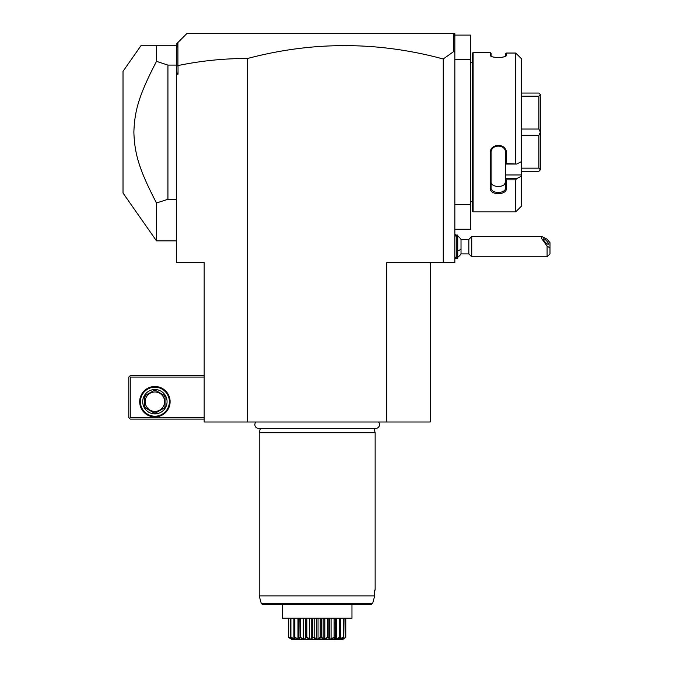 <?xml version="1.0" encoding="UTF-8"?>
<svg xmlns="http://www.w3.org/2000/svg" width="673" height="673" viewBox="0 0 673 673"><rect width="100%" height="100%" fill="white"/><g stroke="black" fill="none" stroke-linecap="round" stroke-linejoin="round"><path stroke-width="1.01" d="M247.63 421.996L204.163 421.996L204.163 262.596L176.629 262.596L176.629 74.223L178.025 74.223L178.025 65.559C201 60.797 224.202 58.442 247.63 58.475L247.63 421.996L386.739 421.996L386.739 262.596L454.847 262.596L454.847 204.634L470.78 204.634L470.78 229.274L454.847 229.274M430.215 262.596L430.215 421.996L386.739 421.996M247.63 58.475C312.886 41.171 378.091 41.347 443.255 58.988L443.255 262.596M443.255 58.988L453.703 51.543L454.847 52.401L454.847 204.634M454.847 35.097L470.78 35.097L470.78 59.729L454.847 59.729M470.78 59.729L470.78 204.634M472.236 201.74L470.78 201.74M472.236 62.631L470.78 62.631M516.671 164.044L505.558 164.044L505.558 174.963L521.499 174.963L521.499 176.175L516.671 178.606L521.499 176.175L521.499 206.089L515.703 211.886L473.102 211.886L473.102 52.486L472.236 53.36L472.236 211.011L473.102 211.886L515.703 211.886L515.703 179.876L506.433 179.876L506.433 188.272C506.895 195.473 489.742 195.481 490.205 188.272L490.205 153.183C489.742 142.827 506.895 142.844 506.433 153.183L506.433 163.64L516.671 164.044L521.499 161.621L521.499 58.761L515.703 53.041L515.703 163.64M515.703 53.041L506.433 53.041L506.046 55.783M505.558 53.815L506.433 53.041L505.558 53.815L505.558 55.943L506.433 55.102C506.887 58.248 489.742 58.248 490.205 55.102L490.205 52.486L473.102 52.486M490.592 55.783L491.122 56.162M490.205 52.486L491.071 53.36L491.071 55.943M494.041 57.171L496.136 57.491M498.256 57.6L498.844 57.592M500.552 57.491L503.135 57.054M503.547 56.944L504.304 56.7M516.671 53.907L521.499 58.761M505.558 174.963L505.558 178.606L516.671 178.606L515.703 179.876M521.499 174.963L521.499 161.621M506.433 188.272L505.558 187.658L505.558 178.606M505.558 178.732L506.433 179.876M490.205 188.272L491.071 187.658L491.071 152.948C490.6 143.837 506.037 143.845 505.558 152.948L505.558 164.002L506.433 163.64M505.558 187.658C506.037 194.051 490.6 194.051 491.071 187.658L491.071 181.634C490.609 188.061 506.029 188.061 505.558 181.634M490.205 153.183L491.071 152.948M506.433 153.183L505.558 152.948M491.071 181.634L491.071 187.658M505.524 182.181L504.498 184.284M521.499 96.214L538.888 96.214L540.335 94.565L540.335 169.857L538.888 171.312L521.499 171.312M521.499 93.059L538.888 93.059L540.335 94.565M540.335 169.806L538.888 168.157L521.499 168.157M521.499 135.34L538.888 135.34L538.888 168.157M538.888 135.34L540.335 132.244M540.335 132.127L538.888 129.031L521.499 129.031M538.888 96.214L538.888 129.031M454.847 36.822L454.527 34.777L453.392 33.65L454.847 33.65L454.847 52.401M453.703 33.953L453.703 51.543M176.629 74.223L176.629 66.324L177.916 65.466L177.916 42.508L186.774 33.65L453.392 33.65M176.629 72.297L178.025 74.223M176.629 66.324L176.629 43.795L177.916 42.508M176.629 48.195L177.378 43.047M176.629 240.867L156.498 240.867L123.016 193.042L123.016 71.321L141.28 45.242L176.629 45.242M156.498 240.867L156.498 203.01C138.402 168.267 134.617 152.998 133.868 132.186C134.617 111.373 138.402 96.104 156.498 61.361L156.498 45.242M156.498 61.361L167.93 65.088L176.629 65.088M167.93 65.088L167.93 199.284L176.629 199.284M156.498 203.01L167.93 199.284M204.163 417.647L130.259 417.647L129.536 418.37L130.259 419.094L204.163 419.094M129.536 418.37L128.812 417.647L128.812 377.073L130.259 375.627L204.163 375.627M129.536 376.35L130.259 377.073L204.163 377.073M130.259 417.647L130.259 377.073M170.109 401.705A15.218 15.218 0 0 1 154.891 416.924A15.218 15.218 0 0 1 139.681 401.705A15.218 15.218 0 0 1 154.891 386.495A15.218 15.218 0 0 1 170.109 401.705M169.386 401.705A14.486 14.486 0 0 1 154.891 416.2A14.486 14.486 0 0 1 140.405 401.705A14.486 14.486 0 0 1 154.891 387.219A14.486 14.486 0 0 1 169.386 401.705M142.718 401.705A12.173 12.173 0 0 1 154.891 389.532A12.173 12.173 0 0 1 167.064 401.705A12.173 12.173 0 0 1 154.891 413.878A12.173 12.173 0 0 1 142.718 401.705M165.036 397.062L165.036 406.357L165.036 397.062A11.155 11.155 0 0 0 163.993 395.244L155.943 390.601A11.155 11.155 0 0 0 153.848 390.601L145.797 395.244A11.155 11.155 0 0 0 144.745 397.062L144.745 406.357A11.155 11.155 0 0 0 145.797 408.166L153.848 412.818A11.155 11.155 0 0 0 155.943 412.818L163.993 408.166A11.155 11.155 0 0 0 165.036 406.357M163.993 408.166L155.943 412.818M153.848 412.818L145.797 408.166M144.745 406.357L144.745 397.062M145.797 395.244L153.848 390.601M154.891 411.413A9.708 9.708 0 0 0 164.599 401.705A9.708 9.708 0 0 0 154.891 391.997A9.708 9.708 0 0 0 145.183 401.705A9.708 9.708 0 0 0 154.891 411.413M155.943 390.601L163.993 395.244M457.741 236.03A13.039 13.039 0 0 1 461.022 239.411L461.022 249.355A13.039 4.854 180 0 1 457.741 250.608M457.741 257.288A13.039 13.039 0 0 0 461.022 253.906L461.022 249.355M456.294 235.07L456.294 258.255L457.741 258.255L457.741 235.07L456.294 235.07L454.847 236.517M461.022 253.906L468.837 253.906L468.837 239.411L471.739 236.517L471.739 256.8L547.09 256.8L547.09 246.032L549.984 247.958L549.984 253.906L547.09 256.8M471.739 236.517L542.017 236.517L547.09 239.218L549.984 242.675L549.984 247.958M542.017 236.517L541.656 238.587L547.09 246.032M543.33 239.134A3.626 0.951 47.1 0 0 545.534 242.516A3.626 0.951 47.1 0 0 548.352 244.164A3.626 0.951 47.1 0 0 548.453 243.887A3.626 0.951 47.1 0 0 546.24 240.505A3.626 0.951 47.1 0 0 543.422 238.856A3.626 0.951 47.1 0 0 543.33 239.134M255.925 421.996A3.794 3.794 0 0 0 258.659 428.423L375.711 428.423A3.794 3.794 0 0 0 378.445 421.996M373.995 428.423L375.147 432.714L259.223 432.714L259.223 595.883L374.693 595.883L372.632 603.496L374.693 595.883L374.693 590.086L375.147 590.086L375.147 432.714M260.375 428.423L259.223 432.714M259.223 595.883L261.267 603.496L372.632 603.496L371.218 604.573L351.962 604.573L351.962 618.226L282.408 618.226L282.408 604.573M288.599 637.23L288.599 618.226L288.599 637.23L291.451 639.35L342.919 639.35L291.451 639.35M290.357 618.226L290.357 637.23L292.2 639.274L289.079 637.878M288.7 637.609L288.784 618.226M288.784 637.23L291.56 638.484M290.677 637.609L290.913 637.23L294.833 638.921L293.941 637.23L294.782 639.274L290.568 637.609M290.913 637.23L290.913 618.226M293.983 638.921L293.983 637.373M293.941 637.23L293.941 618.226M294.463 637.609L294.833 637.23L297.988 638.921L299.191 638.921L299.115 637.23L299.569 637.609L298.896 639.274L294.286 637.609M294.833 637.23L294.833 618.226M297.988 638.921L297.988 618.226M298.938 618.226L298.938 637.735L299.115 618.226M300.217 637.819L299.796 637.609L300.267 637.23L303.296 638.921L304.776 638.921L305.517 637.23L306.047 637.609L304.255 639.274L299.796 637.609L299.62 638.172M300.267 637.23L300.267 618.226M303.296 638.921L303.296 618.226M305.517 637.23L305.517 618.226M306.686 637.819L306.863 637.23L309.555 638.921L311.204 638.921L312.709 637.23L313.29 637.609L310.489 639.274L306.047 637.609M306.863 637.23L306.863 618.226M309.555 638.921L309.555 618.226M311.204 638.921L311.204 618.226M312.709 637.23L312.709 618.226M313.576 637.609L314.156 637.23L316.327 638.921L318.043 638.921L320.213 637.23L320.794 637.609C318.388 639.981 315.982 639.981 313.576 637.609L313.29 637.609M314.156 637.23L314.156 618.226M316.327 638.921L316.327 618.226M318.043 638.921L318.043 618.226M320.213 637.23L320.213 618.226M321.08 637.609L321.66 637.23L323.166 638.921L324.815 638.921L327.507 637.23L328.054 637.609L323.881 639.274L321.08 637.609L320.491 637.827M321.66 637.23L321.66 618.226M323.166 638.921L323.166 618.226M324.815 638.921L324.815 618.226M327.507 637.23L327.507 618.226M328.323 637.609L328.861 637.23L329.593 638.921L331.074 638.921L334.102 637.23L334.574 637.609L330.123 639.274L328.054 637.609M329.593 638.643L329.593 618.226L329.593 638.921L328.861 637.23L328.861 618.226M331.074 638.921L331.074 618.226M334.102 637.23L334.102 618.226M334.784 637.777L335.263 637.23L335.179 638.921L336.391 638.921L339.545 637.23L339.907 637.609C335.533 639.981 333.833 639.981 334.801 637.609L334.161 637.819M335.432 618.226L335.432 637.735L335.263 618.226M336.391 638.921L336.391 618.226M339.545 637.23L339.545 618.226M340.084 637.609L339.537 638.921L343.457 637.23L343.693 637.609L339.587 639.274L339.907 637.609M340.429 637.23L340.429 618.226M340.387 638.921L340.387 637.373M343.457 637.23L343.457 618.226M342.515 638.753L345.67 637.609L342.17 639.274L343.693 637.609M343.802 637.609L344.021 618.226M342.809 638.921L342.809 638.484M345.586 637.23L345.586 618.226M342.919 639.35L345.771 637.23L345.771 618.226M294.833 637.785L295.279 637.996M326.178 638.601L326.792 638.298M341.472 638.643L342.372 638.24M343.373 604.573L351.197 604.573M371.218 604.573L262.663 604.573L261.267 603.496M456.244 235.113A13.039 13.039 0 0 0 454.847 234.482M454.847 258.836A13.039 13.039 0 0 0 456.244 258.205M454.847 256.8L456.294 258.255M461.022 239.411L468.837 239.411M468.837 253.906L471.739 256.8"/></g></svg>
